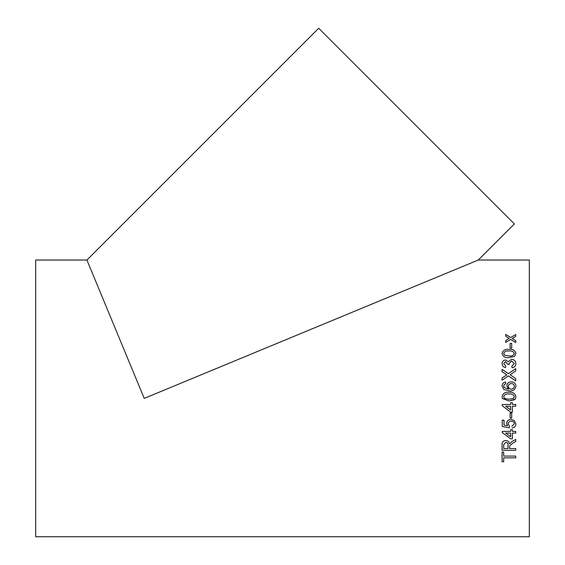 <?xml version="1.0" encoding="UTF-8"?>
<svg xmlns="http://www.w3.org/2000/svg" width="565" height="565" viewBox="0 0 565 565"><rect width="100%" height="100%" fill="white"/><g stroke="black" fill="none" stroke-linecap="round" stroke-linejoin="round"><path stroke-width="0.85" d="M502.094 396.644C502.899 393.318 505.195 391.87 508.994 392.28C512.78 391.863 515.082 393.318 515.887 396.644L515.548 398.389L514.574 399.688L508.994 401.009L502.433 398.389L502.094 396.644C502.899 393.325 505.195 391.87 508.994 392.28C512.78 391.863 515.075 393.318 515.887 396.644M529.327 398.389L529.327 260.027L478.258 260.027L514.369 223.924L318.702 28.25L86.918 260.027L35.673 260.027L35.673 536.75L529.327 536.75L529.327 398.389M144.23 398.389L86.918 260.027L144.23 398.389L86.918 260.027L144.23 398.389L478.258 260.027L144.23 398.389L478.258 260.027L144.23 398.389L88.048 262.753L144.23 398.389L88.048 262.753L144.23 398.389L471.683 262.753L144.23 398.389M510.124 348.068L510.124 343.386L511.692 343.386L511.692 348.068L510.124 348.068M502.094 353.478C502.899 350.342 505.195 348.972 508.994 349.368C512.78 348.972 515.082 350.335 515.887 353.478L514.574 356.367L508.994 357.624C505.195 358.019 502.899 356.642 502.094 353.478C502.899 350.349 505.195 348.986 508.994 349.382L508.994 349.382C512.78 348.979 515.075 350.349 515.887 353.485M511.869 366.042L514.312 363.57L511.6 360.979L509.065 363.443L509.249 364.531L507.681 364.361L505.611 361.649L503.662 363.648L505.76 365.873L505.583 367.575C503.38 367.151 502.214 365.859 502.094 363.705C502.186 361.494 503.337 360.251 505.555 359.969L508.253 361.755L511.615 359.298C514.291 359.566 515.718 361.007 515.887 363.627C515.746 366 514.461 367.37 512.045 367.744L511.869 366.042L514.312 363.57M510.089 374.757L515.711 378.571L515.711 380.895L508.38 375.916L502.094 380.203L502.094 377.914L506.84 374.87L502.094 371.664L502.094 369.369L508.401 373.62L515.711 368.684L515.711 370.951L510.089 374.757L515.711 378.578M505.76 383.755L504.361 384.377L503.662 386.043L504.065 387.519L508.599 389.144L506.805 385.846C507.116 383.289 508.592 381.954 511.226 381.841C514.037 381.968 515.591 383.402 515.887 386.128C515.273 389.575 513.091 391.164 509.333 390.888L503.641 389.405L502.094 385.923C502.186 383.684 503.351 382.378 505.583 382.018L505.76 383.755L505.583 382.018C503.351 382.385 502.186 383.684 502.094 385.93M512.391 412.16L510.647 412.16L512.391 412.16L512.391 406.242L515.711 406.242L515.711 404.498L512.391 404.498L512.391 402.753L510.647 402.753L510.647 404.498L502.264 404.498L502.264 405.719L510.647 412.16L502.264 405.719M510.124 418.051L510.124 413.029L511.692 413.029L511.692 418.051L510.124 418.051L511.692 418.051M511.869 426.307L514.312 423.856C514.108 422.062 513.048 421.158 511.141 421.158C509.298 421.172 508.316 422.069 508.203 423.849L509.425 426.137L509.249 427.846L502.264 426.476L502.264 420.127L504.015 420.127L504.015 425.078L507.54 425.756L506.628 423.376C506.939 420.854 508.415 419.541 511.043 419.435L514.228 420.466L515.887 423.87C515.767 426.285 514.489 427.67 512.045 428.016L512.045 428.009C514.489 427.663 515.767 426.278 515.887 423.863M512.391 438.814L510.647 438.814L512.391 438.821L512.391 433.108L515.711 433.108L515.711 431.413L512.391 431.413L512.391 429.718L510.647 429.718L510.647 431.413L502.264 431.413L502.264 432.599L510.647 438.821L502.264 432.592M515.711 450.326L502.094 450.326L515.711 450.333L515.711 448.554L509.602 448.554L509.602 446.647M502.094 450.333L502.094 444.81C501.897 442.218 503.125 440.771 505.767 440.488C507.935 440.672 509.157 441.809 509.425 443.913L511.954 441.548L515.711 439.422L515.711 441.519L512.836 443.13L509.658 445.827L512.836 443.122L515.711 441.512M503.662 456.103L503.662 452.113L502.094 452.113L502.094 461.753L503.662 461.753L503.662 457.848L515.711 457.848L515.711 456.103L503.662 456.103M512.801 338.16L512.264 338.491L515.711 340.681L515.711 342.588L510.732 339.41L505.76 342.425L505.76 340.518L509.199 338.435L505.76 336.267L505.76 334.409L510.732 337.524L515.711 334.558L515.711 336.422L512.801 338.16M512.264 338.499L515.711 340.688M505.76 334.423L510.732 337.531L515.711 334.572M509.199 338.449L505.76 340.533M503.662 461.746L502.094 461.746M515.711 457.834L503.662 457.848M505.802 442.303L503.662 444.747L505.802 442.303C507.441 442.536 508.182 443.483 508.027 445.128L508.027 445.135C508.182 443.49 507.441 442.55 505.802 442.31M508.027 445.135L508.027 448.554L503.662 448.554L503.662 444.747M512.391 433.101L515.711 433.101M510.647 433.101L505.739 433.101L510.647 436.752L510.647 433.108L505.739 433.108M514.312 423.856L514.312 423.856C514.108 422.055 513.048 421.158 511.141 421.151C509.298 421.172 508.316 422.069 508.203 423.842L508.203 423.842M509.425 426.13L509.249 427.839L502.264 426.469M507.54 425.756L506.628 423.369M512.391 406.242L515.711 406.242M510.647 406.242L505.739 406.242L510.647 410.013L510.647 406.242L505.739 406.242M515.457 398.579L515.082 399.158M515.054 399.201L508.994 401.009L502.525 398.586M502.419 398.36L502.285 397.993M513.543 398.311L514.312 396.644C513.437 394.469 511.664 393.6 508.987 394.024C506.297 393.6 504.524 394.476 503.662 396.665L504.594 398.473L508.987 399.264L513.451 398.389L514.312 396.644M503.662 396.665L504.594 398.473M503.662 386.043L504.065 387.526L508.599 389.144M506.805 385.846C507.116 383.289 508.592 381.954 511.226 381.848L511.226 381.848C514.037 381.975 515.591 383.402 515.887 386.128M508.38 386.326L508.38 386.326C508.507 388.07 509.446 389.01 511.191 389.144C513.069 389.045 514.115 388.084 514.312 386.262L514.312 386.255C514.115 384.497 513.105 383.6 511.283 383.579C509.468 383.628 508.5 384.546 508.38 386.326C508.507 388.077 509.446 389.017 511.191 389.144L511.191 389.144C513.069 389.045 514.115 388.077 514.312 386.255M502.094 369.376L508.401 373.62M508.401 373.627L515.711 368.691M506.84 374.877L502.094 377.914M509.065 363.443L509.249 364.538M503.662 363.648L505.76 365.88M502.094 363.712C502.186 361.501 503.337 360.258 505.555 359.976L508.253 361.762L511.615 359.305C514.291 359.573 515.718 361.014 515.887 363.634M508.987 355.971C511.664 356.374 513.444 355.547 514.312 353.485L514.312 353.478C513.437 351.423 511.664 350.604 508.987 351.006C506.297 350.604 504.524 351.43 503.662 353.492L504.594 355.208L508.987 355.964C511.664 356.367 513.444 355.54 514.312 353.478M503.662 353.492L504.594 355.223L508.987 355.964M510.124 343.393L511.692 343.393"/></g></svg>
